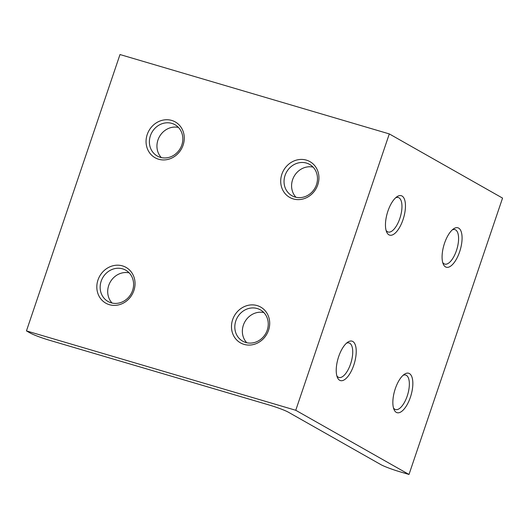 <?xml version="1.0" encoding="UTF-8"?>
<svg xmlns="http://www.w3.org/2000/svg" width="529" height="529" viewBox="0 0 529 529"><rect width="100%" height="100%" fill="white"/><g stroke="black" fill="none" stroke-linecap="round" stroke-linejoin="round"><path stroke-width="0.79" d="M339.664 380.265A20.552 8.49 -73.6 0 1 337.35 377.349A20.552 8.49 -73.6 0 1 338.084 358.47A20.552 8.49 -73.6 0 1 347.712 342.21A20.552 8.49 -73.6 0 1 352.79 341.476A20.552 8.49 -73.6 0 1 353.775 365.149A20.552 8.49 -73.6 0 1 339.664 380.265M336.841 375.808A17.986 7.432 106.4 0 0 338.236 377.177A17.986 7.432 106.4 0 0 338.897 377.455A17.986 7.432 106.4 0 0 350.853 363.132A17.986 7.432 106.4 0 0 349.729 343.235A17.986 7.432 106.4 0 0 349.067 342.957A17.986 7.432 106.4 0 0 346.442 343.222M388.894 234.81A20.552 8.49 -73.6 0 1 386.587 231.894A20.552 8.49 -73.6 0 1 387.314 213.015A20.552 8.49 -73.6 0 1 396.942 196.755A20.552 8.49 -73.6 0 1 402.027 196.021A20.552 8.49 -73.6 0 1 403.012 219.694A20.552 8.49 -73.6 0 1 388.894 234.81M386.071 230.353A17.986 7.432 106.4 0 0 387.473 231.722A17.986 7.432 106.4 0 0 388.134 232.006A17.986 7.432 106.4 0 0 400.089 217.677A17.986 7.432 106.4 0 0 398.959 197.78A17.986 7.432 106.4 0 0 398.297 197.502A17.986 7.432 106.4 0 0 395.679 197.767M295.989 197.277A17.986 16.3 119.5 0 1 292.603 179.708A17.986 16.3 119.5 0 1 313.089 167.118M246.759 342.732A17.986 16.3 119.5 0 1 243.373 325.163A17.986 16.3 119.5 0 1 263.852 312.573M268.54 330.268A20.552 18.634 119.5 0 1 244.021 344.372A20.552 18.634 119.5 0 1 232.634 319.688A20.552 18.634 119.5 0 1 257.154 305.583A20.552 18.634 119.5 0 1 268.54 330.268M235.822 320.885A17.986 16.3 -60.5 0 0 242.666 341.159A17.986 16.3 -60.5 0 0 267.238 330.142A17.986 16.3 -60.5 0 0 260.4 309.868A17.986 16.3 -60.5 0 0 235.822 320.885M317.777 184.819A20.552 18.634 119.5 0 1 293.258 198.917A20.552 18.634 119.5 0 1 281.864 174.233A20.552 18.634 119.5 0 1 306.384 160.128A20.552 18.634 119.5 0 1 317.777 184.819M285.052 175.43A17.986 16.3 -60.5 0 0 291.896 195.704A17.986 16.3 -60.5 0 0 316.474 184.687A17.986 16.3 -60.5 0 0 309.63 164.413A17.986 16.3 -60.5 0 0 285.052 175.43M396.287 412.356A20.552 8.49 -73.6 0 1 393.979 409.439A20.552 8.49 -73.6 0 1 394.707 390.561A20.552 8.49 -73.6 0 1 404.335 374.301A20.552 8.49 -73.6 0 1 409.413 373.567A20.552 8.49 -73.6 0 1 410.398 397.239A20.552 8.49 -73.6 0 1 396.287 412.356M393.464 407.899A17.986 7.432 106.4 0 0 394.859 409.267A17.986 7.432 106.4 0 0 395.52 409.552A17.986 7.432 106.4 0 0 407.482 395.223A17.986 7.432 106.4 0 0 406.351 375.332A17.986 7.432 106.4 0 0 405.69 375.048A17.986 7.432 106.4 0 0 403.065 375.319M445.517 266.9A20.552 8.49 -73.6 0 1 443.209 263.984A20.552 8.49 -73.6 0 1 443.937 245.106A20.552 8.49 -73.6 0 1 453.565 228.845A20.552 8.49 -73.6 0 1 458.65 228.111A20.552 8.49 -73.6 0 1 459.635 251.784A20.552 8.49 -73.6 0 1 445.517 266.9M442.694 262.45A17.986 7.432 106.4 0 0 444.096 263.812A17.986 7.432 106.4 0 0 444.757 264.097A17.986 7.432 106.4 0 0 456.712 249.767A17.986 7.432 106.4 0 0 455.581 229.877A17.986 7.432 106.4 0 0 454.92 229.593A17.986 7.432 106.4 0 0 452.302 229.864M161.338 157.596A17.986 16.3 119.5 0 1 157.953 140.02A17.986 16.3 119.5 0 1 178.432 127.429M183.12 145.131A20.552 18.634 119.5 0 1 158.601 159.229A20.552 18.634 119.5 0 1 147.214 134.545A20.552 18.634 119.5 0 1 171.733 120.44A20.552 18.634 119.5 0 1 183.12 145.131M150.401 135.741A17.986 16.3 -60.5 0 0 157.245 156.015A17.986 16.3 -60.5 0 0 181.817 144.999A17.986 16.3 -60.5 0 0 174.98 124.725A17.986 16.3 -60.5 0 0 150.401 135.741M112.102 303.044A17.986 16.3 119.5 0 1 108.716 285.475A17.986 16.3 119.5 0 1 129.202 272.885M133.883 290.586A20.552 18.634 119.5 0 1 109.371 304.684A20.552 18.634 119.5 0 1 97.977 280A20.552 18.634 119.5 0 1 122.497 265.895A20.552 18.634 119.5 0 1 133.883 290.586M101.165 281.197A17.986 16.3 -60.5 0 0 108.009 301.47A17.986 16.3 -60.5 0 0 132.587 290.454A17.986 16.3 -60.5 0 0 125.743 270.18A17.986 16.3 -60.5 0 0 101.165 281.197M30.226 333.039L26.45 330.903L295.757 410.279L409.003 474.46L400.03 471.815A15.414 1.342 -161.3 0 1 380.9 464.641L288.417 412.223A15.414 1.342 18.7 0 0 269.287 405.042L49.356 340.22A15.414 1.342 -161.3 0 1 30.226 333.039M295.757 410.279L389.304 133.916L119.997 54.54L26.45 330.903M389.304 133.916L502.55 198.097L409.003 474.46"/></g></svg>
